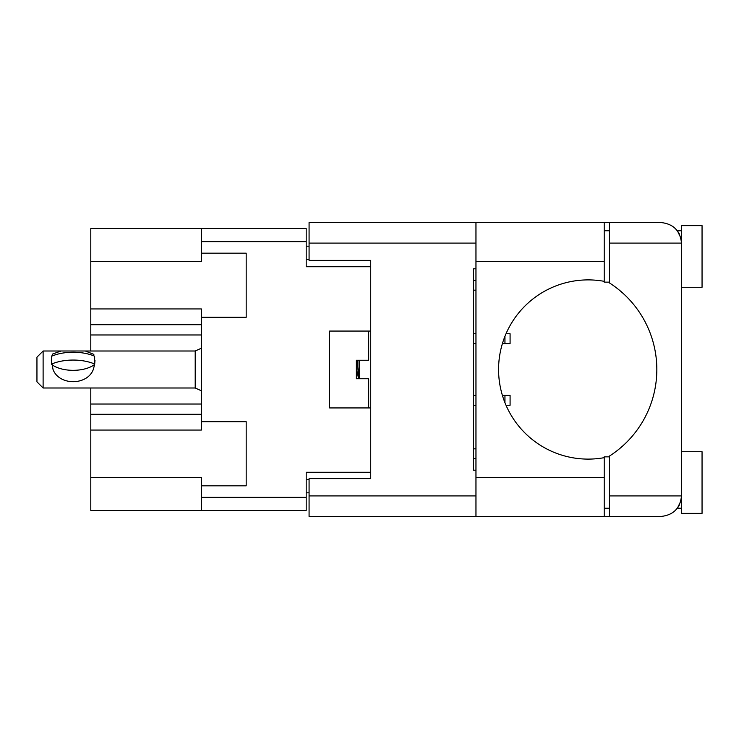 <?xml version="1.0" encoding="UTF-8"?>
<svg xmlns="http://www.w3.org/2000/svg" width="739" height="739" viewBox="0 0 739 739"><rect width="100%" height="100%" fill="white"/><g stroke="black" fill="none" stroke-linecap="round" stroke-linejoin="round"><path stroke-width="1.11" d="M201.377 414.302L90.795 414.302L90.795 477.477L201.377 477.477L201.377 497.338L306.195 497.338L306.195 510.492L201.377 510.492L201.377 497.338M90.795 261.523L201.377 261.523L201.377 253.172L246.179 253.172L246.179 317.299L201.377 317.299L201.377 308.948L90.795 308.948L90.795 228.508L306.195 228.508L306.195 266.733L370.729 266.733L370.729 260.359L370.729 478.641L309.078 478.641L309.078 495.906L475.962 495.906M201.377 510.492L90.795 510.492L90.795 477.477M90.795 414.302L90.795 404.03L201.377 404.03M90.795 387.993L90.795 404.03M201.377 334.97L90.795 334.97L90.795 351.007M90.795 334.97L90.795 324.698L201.377 324.698M90.795 308.948L90.795 324.698M370.729 478.641L370.729 472.267L306.195 472.267L306.195 497.338M329.631 407.937L329.631 331.063L329.631 407.937L370.729 407.937M329.631 331.063L370.729 331.063M201.377 253.172L201.377 228.508M201.377 485.828L246.179 485.828L246.179 421.701L201.377 421.701L201.377 317.299M201.377 421.701L201.377 430.052L90.795 430.052M309.078 492.821L306.195 492.821M306.195 246.179L309.078 246.179M473.496 448.832L475.962 448.832M473.496 458.697L475.962 458.697M609.564 282.15L604.216 282.15L604.216 281.337A89.613 89.613 0 0 0 498.576 369.5A89.613 89.613 0 0 0 604.216 457.663L604.216 456.85L609.564 456.85M604.216 457.663L604.216 516.459L309.078 516.459L309.078 495.906M680.841 237.949L677.386 230.762L679.409 234.078M677.386 230.762L681.497 230.762M681.367 498.243L681.497 225.626L702.05 225.626L702.05 287.286L681.497 287.286M681.497 451.714L702.05 451.714L702.05 513.374L681.497 513.374L681.497 495.906C680.194 508.293 673.34 515.148 660.943 516.459L609.564 516.459L609.564 495.906L681.497 495.906M604.216 508.238L609.564 508.238M604.216 230.762L609.564 230.762M681.136 239.26L681.497 243.094L609.564 243.094L609.564 283.009A102.767 102.767 0 0 1 609.564 455.991L609.564 495.906M679.372 505.005L677.386 508.238L680.822 501.134M609.564 243.094L609.564 222.541L660.943 222.541C673.34 223.852 680.194 230.707 681.497 243.094M370.729 260.359L309.078 260.359L309.078 222.541L609.564 222.541M475.962 470.207L473.496 470.207L473.496 268.793L475.962 268.793M609.564 516.459L604.216 516.459M604.216 477.403L475.962 477.403L475.962 516.459M475.962 261.597L475.962 222.541L604.216 222.541L604.216 261.597L475.962 261.597L475.962 477.403M604.216 281.337L604.216 261.597M473.496 333.742L475.962 333.742M506.021 333.742L510.086 333.742L510.086 343.607L502.4 343.607M473.496 343.607L475.962 343.607M473.496 280.303L475.962 280.303M473.496 290.168L475.962 290.168M473.496 395.393L475.962 395.393M502.4 395.393L510.086 395.393L510.086 405.258L506.021 405.258M473.496 405.258L475.962 405.258M368.678 407.937L368.678 378.747L356.346 378.747L356.346 360.253L368.678 360.253L368.678 331.063M365.177 378.747L361.74 378.747M43.111 351.007L36.95 357.168L36.95 381.832L43.111 387.993L43.111 351.007L85.308 350.997L93.871 354.387M53.042 369.5L51.333 360.253L51.684 364.447A25.486 12.739 0 0 0 94.647 364.447L93.299 369.5C87.248 385.74 59.046 385.73 53.042 369.5M51.795 356.133L52.672 354.018L61.014 351.007M94.998 360.253L94.647 364.447L94.647 356.189A33.089 16.544 180 0 0 51.684 356.189L51.333 360.253M359.634 378.747L359.634 360.253M359.034 378.747L359.034 360.253M356.346 368.585L358.618 378.747M51.684 364.022A33.089 16.544 0 0 1 94.647 364.013M358.877 378.747L357.048 360.253M51.684 356.614L52.672 354.018M306.195 241.662L201.377 241.662M306.195 479.666L309.078 479.666M309.078 259.334L306.195 259.334M475.962 243.094L309.078 243.094M504.949 336.31L504.949 343.607M504.949 395.393L504.949 402.69M201.377 390.783L195.207 387.993L195.207 351.007L85.308 351.007M677.386 508.238L681.497 508.238M195.207 387.993L43.111 387.993M195.207 351.007L201.377 348.217"/></g></svg>
